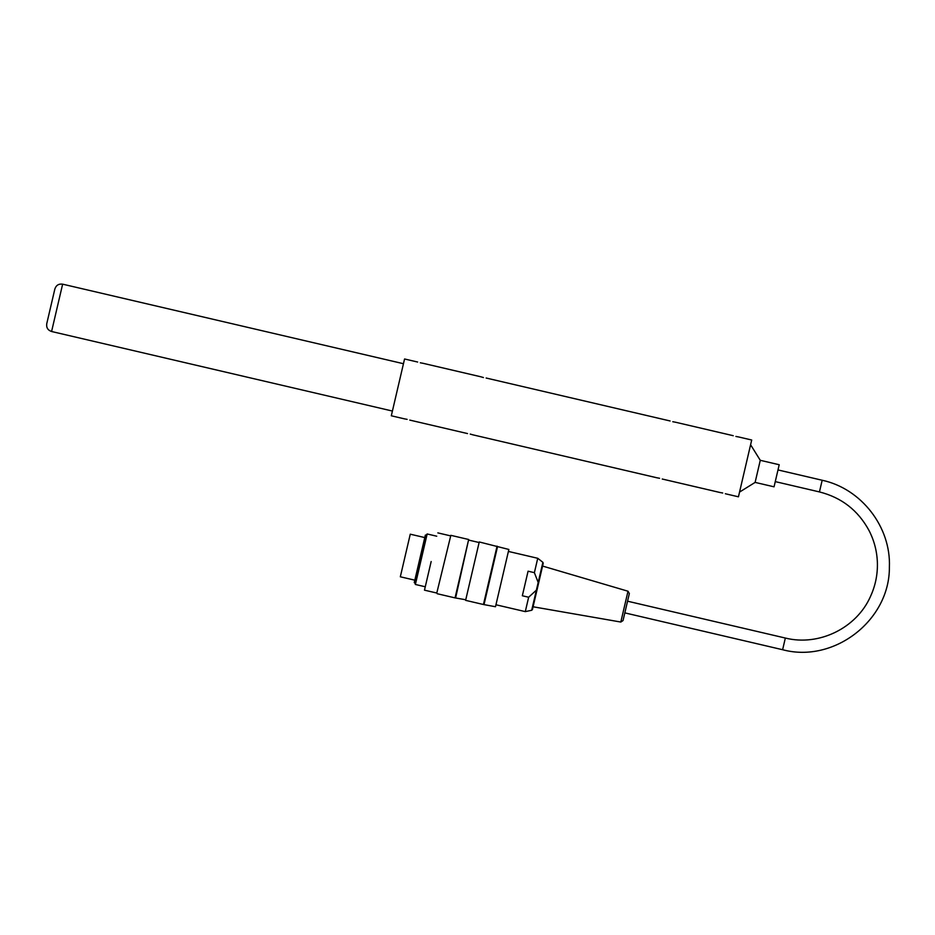 <?xml version="1.0" encoding="UTF-8"?>
<svg xmlns="http://www.w3.org/2000/svg" width="935" height="935" viewBox="0 0 935 935"><rect width="100%" height="100%" fill="white"/><g stroke="black" fill="none" stroke-linecap="round" stroke-linejoin="round"><path stroke-width="1.4" d="M420.318 362.792L423.029 363.294L420.318 362.792M407.122 419.348L404.399 418.845L407.122 419.348M735.892 436.446L738.603 436.949L735.892 436.446M722.697 493.002L719.985 492.5L722.697 493.002M672.779 421.72L675.491 422.223L672.779 421.72M659.584 478.276L656.873 477.773L659.584 478.276M483.43 377.53L480.777 376.77L483.43 377.53M470.235 434.074L472.888 434.833L470.235 434.074M725.35 493.75L738.44 496.812L751.705 440.011L738.603 436.949M719.985 492.5L662.237 479.024M656.873 477.773L472.888 434.833M467.523 433.571L409.775 420.095M404.399 418.845L391.309 415.783L404.563 358.982L417.664 362.044M414.836 580.179L400.32 576.79L410.266 534.189L424.782 537.578M404.586 558.487L405.989 552.491M536.386 590.137L531.688 610.274L525.295 611.619L528.649 597.231L536.386 590.137L538.186 582.458L534.388 572.664L528.076 571.192L522.338 595.759L528.649 597.231M534.388 572.664L537.742 558.288L508.71 551.51M628.004 591.224L629.348 593.526L623.037 620.56L620.817 622.044L628.004 591.224L542.581 566.072L543.223 563.302L532.436 609.538L537.835 586.42M420.434 559.025L425.986 535.229L427.166 533.967L415.385 584.468L414.883 582.821L420.434 559.025M508.862 549.464L495.492 606.733L508.862 549.464L479.246 541.961L465.618 600.352L479.246 541.961M431.164 561.526L424.478 590.16L431.164 561.526M495.492 606.733L483.442 604.513L497.069 546.133M484.131 604.092L497.49 546.811M465.198 599.662L455.041 597.886L468.669 539.495L450.845 535.334L436.785 593.035L450.845 535.334M455.719 597.453L468.669 539.495M414.883 582.821L414.252 582.669L419.803 558.873L425.355 535.077L425.986 535.229M760.272 460.312L779.206 464.73L774.051 486.819L755.118 482.402L760.272 460.312L750.595 444.744M755.118 482.402L739.55 492.079M54.849 289.008L46.75 323.72C46.224 327.636 47.837 330.23 51.589 331.504L62.633 284.17C58.718 283.644 56.123 285.257 54.849 289.008M538.186 582.458L542.884 562.321L537.742 558.288M777.99 469.943L822.181 480.251L819.446 491.927L775.267 481.618M822.181 480.251C861.415 488.654 891.125 527.083 889.384 567.171C889.839 620.349 833.973 663.546 782.618 649.72L785.342 638.044C818.885 646.517 856.53 628.145 870.473 596.495C875.312 585.965 877.626 574.908 877.404 563.326C877.112 551.755 874.318 540.804 869.024 530.507C858.131 510.405 841.605 497.549 819.446 491.927M733.239 435.698L675.491 422.223M670.126 420.972L486.142 378.02M480.777 376.77L423.029 363.294M525.295 611.619L496.263 604.84M542.884 562.321L543.223 563.302M531.688 610.274L532.436 609.538M620.817 622.044L533.079 606.78M478.556 542.394L469.089 540.185M450.156 535.767L437.849 532.892M436.785 593.035L424.478 590.16M455.041 597.886L437.218 593.725M483.442 604.513L465.618 600.352M436.738 536.211L427.166 533.967M424.958 586.701L415.385 584.468M785.342 638.044L627.56 601.205M782.618 649.72L624.837 612.881M403.464 363.715L62.633 284.17M392.408 411.049L51.589 331.504"/></g></svg>

